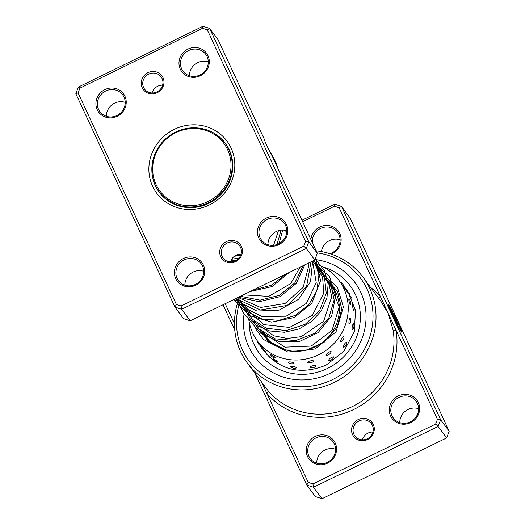 <?xml version="1.0" encoding="UTF-8"?>
<svg xmlns="http://www.w3.org/2000/svg" width="525" height="525" viewBox="0 0 525 525"><rect width="100%" height="100%" fill="white"/><g stroke="black" fill="none" stroke-linecap="round" stroke-linejoin="round"><path stroke-width="0.79" d="M208.182 131.303A39.867 37.918 -36.5 0 0 156.227 152.749A39.867 37.918 -36.5 0 0 175.514 202.978A39.867 37.918 -36.5 0 0 227.469 181.532A39.867 37.918 -36.5 0 0 208.182 131.303M208.793 130.633A40.898 38.896 -36.5 0 0 161.123 143.568A40.898 38.896 -36.5 0 0 159.18 191.737A40.898 38.896 -36.5 0 0 175.284 204.153A40.898 38.896 -36.5 0 0 222.954 191.225A40.898 38.896 -36.5 0 0 224.897 143.049A40.898 38.896 -36.5 0 0 208.793 130.633M159.18 191.737L160.88 194.04A40.898 38.896 -36.5 0 0 162.638 196.232M158.084 190.181A41.153 39.139 -36.5 0 0 159.981 193.22M226.085 144.25A41.153 39.139 -36.5 0 0 223.722 141.547M228.185 147.669A40.898 38.896 -36.5 0 0 226.603 145.346L224.897 143.049M367.579 439.55A11.576 11.005 143.5 0 1 352.551 434.615A11.576 11.005 143.5 0 1 358.286 419.547A11.576 11.005 143.5 0 1 373.314 424.482A11.576 11.005 143.5 0 1 367.579 439.55M359.041 420.978A10.29 9.785 -36.5 0 0 354.9 435.993A10.29 9.785 -36.5 0 0 367.303 438.762A10.29 9.785 -36.5 0 0 371.438 423.747A10.29 9.785 -36.5 0 0 359.041 420.978M362.408 439.832A10.29 9.785 143.5 0 1 368.025 433.112A10.29 9.785 143.5 0 1 372.921 432.042M390.278 310.15A12.265 0.728 -116 0 1 389.53 307.584L389.76 307.466A12.265 0.728 64 0 0 392.877 315.446A12.265 0.728 64 0 0 400.509 329.51A12.265 0.728 64 0 0 399.072 325.283L395.857 320.939L394.623 318.294L398.554 323.603A15.33 0.906 -116 0 1 401.855 332.266A15.33 0.906 -116 0 1 392.319 314.685A15.33 0.906 -116 0 1 388.415 304.717A15.33 0.906 -116 0 1 392.155 310.642L392.628 311.988A12.265 0.728 64 0 0 389.76 307.466M398.98 325.159A15.33 0.906 64 0 0 398.324 323.715L398.554 323.603M401.671 332.181A15.33 0.906 64 0 0 399.761 326.944M394.236 316.785L390.377 308.68L393.008 314.134L395.377 317.336A12.265 0.728 64 0 0 393.901 314.396L393.422 313.051A15.33 0.906 -116 0 1 397.327 320.952L394.236 316.785M261.877 382.633L308.221 482.377L312.946 483.925L435.638 424.075L437.443 419.337L396.099 330.35A2.572 0.715 -9.2 0 1 393.127 330.218L388.303 313.569L381.137 301.652L363.103 277.312A72.017 68.493 143.5 0 1 334.149 382.417A72.017 68.493 143.5 0 1 247.367 363.051A72.017 68.493 143.5 0 1 238.711 299.519M310.898 239.479A15.435 14.674 143.5 0 1 319.784 227.03A15.435 14.674 143.5 0 1 339.826 233.612A15.435 14.674 143.5 0 1 332.174 253.7A15.435 14.674 143.5 0 1 331.209 254.133M329.91 253.706A14.149 13.453 -36.5 0 0 331.898 252.906A14.149 13.453 -36.5 0 0 337.582 232.26A14.149 13.453 -36.5 0 0 320.539 228.46A14.149 13.453 -36.5 0 0 312.375 242.662M315.998 250.445A14.149 13.453 -36.5 0 0 316.404 250.845M410.668 422.625A15.435 14.674 143.5 0 1 390.626 416.043A15.435 14.674 143.5 0 1 398.272 395.955A15.435 14.674 143.5 0 1 418.313 402.531A15.435 14.674 143.5 0 1 410.668 422.625M399.026 397.386A14.149 13.453 -36.5 0 0 393.337 418.031A14.149 13.453 -36.5 0 0 410.386 421.831A14.149 13.453 -36.5 0 0 416.069 401.185A14.149 13.453 -36.5 0 0 399.026 397.386M327.593 463.148A15.435 14.674 143.5 0 1 307.552 456.566A15.435 14.674 143.5 0 1 315.197 436.478A15.435 14.674 143.5 0 1 335.239 443.061A15.435 14.674 143.5 0 1 327.593 463.148M315.952 437.909A14.149 13.453 -36.5 0 0 310.268 458.555A14.149 13.453 -36.5 0 0 327.311 462.354A14.149 13.453 -36.5 0 0 333.001 441.709A14.149 13.453 -36.5 0 0 315.952 437.909M399.794 422.645A14.149 13.453 143.5 0 1 408.017 409.513A14.149 13.453 143.5 0 1 418.609 408.706M321.438 251.587A14.149 13.453 143.5 0 1 329.529 240.594A14.149 13.453 143.5 0 1 340.121 239.781M316.719 463.168A14.149 13.453 143.5 0 1 324.942 450.043A14.149 13.453 143.5 0 1 335.534 449.229M239.183 304.008A69.444 66.045 -36.5 0 0 259.987 372.376A69.444 66.045 -36.5 0 0 332.647 379.555A69.444 66.045 -36.5 0 0 372.54 308.339A69.444 66.045 -36.5 0 0 317.126 252.879M316.168 250.819A72.017 68.493 143.5 0 1 363.103 277.312M244.046 314.062A62.37 59.318 -36.5 0 0 254.645 356.672A62.37 59.318 -36.5 0 0 329.805 373.446A62.37 59.318 -36.5 0 0 354.88 282.411A62.37 59.318 -36.5 0 0 314.954 259.553A62.37 59.318 -36.5 0 1 354.88 282.411A62.37 59.318 -36.5 0 1 329.805 373.446A62.37 59.318 -36.5 0 1 254.645 356.672A62.37 59.318 -36.5 0 1 244.046 314.062M437.443 419.337L440.652 419.77L449.17 431.268L350.024 217.888L341.512 206.391L440.652 419.77L438.106 426.471L446.617 437.962L449.17 431.268M301.96 220.231L334.832 204.199L341.512 206.391L339.157 207.802L334.432 206.246L302.662 221.747M435.638 424.075L438.106 426.471L313.497 487.252L306.817 485.061L315.328 496.558L322.009 498.75L446.617 437.962M308.221 482.377L306.817 485.061L254.756 373.026M234.754 329.969L223.04 304.769M312.946 483.925L313.497 487.252L322.009 498.75M225.205 303.713L234.445 323.603M247.367 363.051L268.36 391.086A2.572 0.794 139.2 0 1 266.871 393.389A74.589 70.941 143.5 0 0 353.64 409.546A74.589 70.941 143.5 0 0 396.099 330.35L339.157 207.802M334.432 206.246L334.832 204.199M370.558 287.378A74.589 70.941 143.5 0 1 380.507 296.789A2.572 0.794 -40.8 0 1 378.381 297.931M395.377 317.336L392.871 314.377M391.512 311.535L390.817 310.032M396.533 319.882A15.33 0.906 64 0 0 395.312 317.369M391.322 309.638A15.33 0.906 64 0 0 388.369 304.907M398.324 323.715L395.154 319.43M400.509 329.51L400.28 329.621A12.265 0.728 -116 0 1 398.718 327.449M261.03 345.811L257.493 341.073A50.8 48.313 143.5 0 1 248.896 320.23M265.663 336.925L265.027 335.862A5.401 5.401 0 0 1 266.063 336.44M263.865 349.67L261.082 345.916M275.723 357.768C273.243 355.858 271.537 354.828 270.598 354.67L270.546 354.585A5.401 5.401 0 0 0 275.684 357.952L275.723 357.768M278.257 361.928L273.151 358.634A5.401 5.401 0 0 0 278.224 362.106L278.257 361.928M288.205 362.243A5.401 5.401 0 0 0 293.993 363.405L294.177 363.044C291.434 361.896 289.419 361.607 288.146 362.178L288.323 362.342M290.614 366.667A5.401 5.401 0 0 0 296.389 367.946L296.572 367.605C293.829 366.411 291.828 366.076 290.568 366.608L290.706 366.745M313.615 360.859C310.918 360.491 308.91 360.99 307.598 362.348L307.919 362.552A5.401 5.401 0 0 0 313.418 361.423L313.615 360.859M310.288 367.388A5.401 5.401 0 0 0 315.833 366.378L316.03 365.82C313.327 365.413 311.305 365.873 309.986 367.192L310.295 367.388M331.085 351.533C328.729 351.868 327.029 353.076 325.992 355.163L326.57 355.313A5.401 5.401 0 0 0 331.039 352.144L331.085 351.533M333.677 356.862C331.301 357.158 329.575 358.332 328.512 360.38L329.083 360.544A5.401 5.401 0 0 0 333.624 357.479L333.677 356.862M343.921 336.499C342.162 337.326 341.027 339.065 340.528 341.703L341.138 341.696A5.401 5.401 0 0 0 344.013 336.899L343.921 336.499M346.822 342.083C345.03 342.897 343.862 344.61 343.324 347.222L343.941 347.222A5.401 5.401 0 0 0 346.913 342.497L346.822 342.083M350.168 318.038C349.164 319.095 348.777 321.09 348.994 324.037L349.42 323.958A5.401 5.401 0 0 0 350.227 318.143L350.168 318.038M353.463 323.741C352.419 324.791 351.986 326.786 352.163 329.72L352.603 329.641A5.401 5.401 0 0 0 353.528 323.859L353.463 323.741M348.876 298.968L348.817 298.902A5.401 5.401 0 0 1 350.313 304.835L350.103 304.835C349.086 301.895 348.672 299.933 348.876 298.968M352.59 304.625L352.538 304.566A5.401 5.401 0 0 1 353.909 310.518L353.692 310.524C352.715 307.578 352.347 305.609 352.59 304.625M314.514 263.576A50.8 48.313 143.5 0 1 339.124 280.593L343.685 286.952M344.341 287.647L347.76 292.674A5.401 5.401 0 0 0 344.269 287.536M351.73 298.056A5.401 5.401 0 0 1 351.73 298.22L347.753 292.235M327.239 280.75A41.797 39.749 143.5 0 1 331.892 285.948A41.797 39.749 143.5 0 1 339.334 306.817A41.797 39.749 143.5 0 1 311.719 348.416A41.797 39.749 143.5 0 1 264.725 335.711A41.797 39.749 143.5 0 1 261.109 329.746M265.473 352.866A5.401 5.401 0 0 0 266.785 353.614L266.7 353.502M339.124 280.593A50.8 48.313 143.5 0 1 348.173 305.95A50.8 48.313 143.5 0 1 314.606 356.514A50.8 48.313 143.5 0 1 257.493 341.073M230.567 261.883A10.29 9.785 143.5 0 1 236.191 255.163A10.29 9.785 143.5 0 1 241.08 254.093M226.446 241.598A11.576 11.005 143.5 0 1 241.474 246.533A11.576 11.005 143.5 0 1 235.738 261.601A11.576 11.005 143.5 0 1 220.71 256.666A11.576 11.005 143.5 0 1 226.446 241.598M235.463 260.813A10.29 9.785 -36.5 0 0 239.597 245.798A10.29 9.785 -36.5 0 0 227.2 243.029A10.29 9.785 -36.5 0 0 223.066 258.044A10.29 9.785 -36.5 0 0 235.463 260.813M152.079 92.958A10.29 9.785 143.5 0 1 157.697 86.238A10.29 9.785 143.5 0 1 162.593 85.168M147.958 72.673A11.576 11.005 143.5 0 1 162.986 77.615A11.576 11.005 143.5 0 1 157.251 92.682A11.576 11.005 143.5 0 1 142.222 87.741A11.576 11.005 143.5 0 1 147.958 72.673M156.975 91.888A10.29 9.785 -36.5 0 0 161.109 76.873A10.29 9.785 -36.5 0 0 148.713 74.104A10.29 9.785 -36.5 0 0 144.572 89.119A10.29 9.785 -36.5 0 0 156.975 91.888M207.316 29.853L209.672 28.442L218.183 39.939L264.403 139.407A8.748 0.518 64 0 0 264.397 139.407A8.748 0.518 64 0 0 266.621 145.097A8.748 0.518 64 0 0 271.117 153.851L317.33 253.319L308.812 241.822L306.265 248.515L181.657 309.304L174.976 307.112L75.83 93.732L78.382 87.038L202.991 26.25L209.672 28.442L308.812 241.822L305.603 241.388L207.316 29.853L202.591 28.297L79.898 88.154L78.094 92.892L176.38 304.428L181.105 305.977L303.804 246.127L305.603 241.388M106.391 116.294A14.149 13.453 143.5 0 1 114.614 103.169A14.149 13.453 143.5 0 1 125.206 102.355M189.466 75.771A14.149 13.453 143.5 0 1 197.689 62.646A14.149 13.453 143.5 0 1 208.281 61.832M184.879 285.219A14.149 13.453 143.5 0 1 193.102 272.094A14.149 13.453 143.5 0 1 203.693 271.281M267.953 244.696A14.149 13.453 143.5 0 1 276.176 231.564A14.149 13.453 143.5 0 1 286.768 230.757M183.363 258.53A15.435 14.674 143.5 0 1 203.405 265.112A15.435 14.674 143.5 0 1 195.753 285.2A15.435 14.674 143.5 0 1 175.711 278.618A15.435 14.674 143.5 0 1 183.363 258.53M195.471 284.406A14.149 13.453 -36.5 0 0 201.16 263.76A14.149 13.453 -36.5 0 0 184.111 259.96A14.149 13.453 -36.5 0 0 178.428 280.606A14.149 13.453 -36.5 0 0 195.471 284.406M104.869 89.604A15.435 14.674 143.5 0 1 124.911 96.187A15.435 14.674 143.5 0 1 117.265 116.274A15.435 14.674 143.5 0 1 97.223 109.692A15.435 14.674 143.5 0 1 104.869 89.604M116.983 115.487A14.149 13.453 -36.5 0 0 122.673 94.835A14.149 13.453 -36.5 0 0 105.623 91.035A14.149 13.453 -36.5 0 0 99.94 111.681A14.149 13.453 -36.5 0 0 116.983 115.487M187.943 49.081A15.435 14.674 143.5 0 1 207.985 55.663A15.435 14.674 143.5 0 1 200.34 75.751A15.435 14.674 143.5 0 1 180.298 69.169A15.435 14.674 143.5 0 1 187.943 49.081M200.058 74.957A14.149 13.453 -36.5 0 0 205.741 54.311A14.149 13.453 -36.5 0 0 188.698 50.512A14.149 13.453 -36.5 0 0 183.008 71.157A14.149 13.453 -36.5 0 0 200.058 74.957M266.431 218A15.435 14.674 143.5 0 1 286.473 224.582A15.435 14.674 143.5 0 1 278.827 244.676A15.435 14.674 143.5 0 1 258.786 238.094A15.435 14.674 143.5 0 1 266.431 218M278.545 243.882A14.149 13.453 -36.5 0 0 284.235 223.237A14.149 13.453 -36.5 0 0 267.186 219.43A14.149 13.453 -36.5 0 0 261.502 240.082A14.149 13.453 -36.5 0 0 278.545 243.882M233.993 256.587A72.017 68.493 -36.5 0 0 239.216 254.284A72.017 68.493 -36.5 0 0 239.42 254.179M174.293 129.353A43.726 41.587 143.5 0 1 231.079 148.004A43.726 41.587 143.5 0 1 209.403 204.927A43.726 41.587 143.5 0 1 152.618 186.277A43.726 41.587 143.5 0 1 174.293 129.353M151.968 172.469A41.153 39.139 -36.5 0 0 159.259 192.275A41.153 39.139 -36.5 0 0 208.845 203.339A41.153 39.139 -36.5 0 0 225.389 143.279A41.153 39.139 -36.5 0 0 208.563 130.541M176.38 304.428L174.976 307.112L183.488 318.609L190.168 320.801L314.777 260.013L306.265 248.515L303.804 246.127M314.777 260.013L317.33 253.319M190.168 320.801L181.657 309.304L181.105 305.977M278.171 169.043A72.017 68.493 -36.5 0 0 269.758 151.423M202.591 28.297L202.991 26.25M79.898 88.154L78.382 87.038M78.094 92.892L75.83 93.732M268.36 391.086A72.017 68.493 -36.5 0 0 352.131 406.685A72.017 68.493 -36.5 0 0 393.127 330.218M323.072 266.976A56.582 53.812 143.5 0 1 360.334 314.58A56.582 53.812 143.5 0 1 327.482 368.445A56.582 53.812 143.5 0 1 249.145 321.746M345.43 288.146A51.443 48.923 -36.5 0 0 343.685 286.164M262.808 349.191A51.443 48.923 -36.5 0 0 264.377 351.442C280.822 370.617 301.422 375.172 326.176 365.098L343.842 351.337L354.27 331.813L355.53 310.262L347.438 290.738M231.735 259.199L238.927 258.129M276.997 244.532L281.039 230.167M253.496 289.905L271.615 285.246L286.223 273.945M240.437 296.277L260.006 300.162L279.418 295.345L294.774 282.968L303.004 265.762M235.928 298.476L260.42 310.006L287.306 305.406L306.541 286.84L311.003 261.857M235.554 298.659L246.678 311.404L261.89 318.983L278.952 320.348L295.339 315.387L308.634 304.946L316.883 290.719L318.911 274.962L314.482 260.157M239.42 300.477L249.578 317.448L266.267 328.184L286.118 330.606L305.13 324.365L319.469 310.918L326.274 293.213L324.233 275.08L313.897 260.446M246.993 310.695L257.604 328.125L275.061 338.822L295.627 340.587L314.888 333.211L328.702 318.478L334.143 299.834L330.14 281.564L317.704 267.881M254.566 320.913L254.769 321.543M256.207 325.238L268.163 341.073L285.994 349.998L306.082 350.306L324.345 342.09L337.083 327.219L341.742 308.976L337.47 291.316L325.27 278.092M269.377 340.909L268.058 339.137M268.012 339.071L262.874 332.135M250.11 314.902L237.405 297.76M335.508 291.913L335.252 291.565M335.199 291.5L312.644 261.056M234.924 256.213L240.831 254.874M273.61 245.293L278.48 230.672M286.263 234.695L285.79 230.475M261.155 286.171L278.427 277.751M243.318 294.873L268.754 296.382L290.686 283.612L299.998 267.225M238.048 297.445L260.597 307.486L285.036 303.522L303.188 287.352L308.956 264.994L308.766 262.946M237.346 297.787L247.78 309.428L261.824 316.418L286.125 316.221L306.442 303.365L316.214 282.64L312.552 261.102M244.611 307.486L263.812 324.627L289.557 327.449L312.375 315.335L323.722 293.311L322.652 277.417L314.803 263.963M255.439 322.507L273.669 335.777L287.287 338.454L301.252 336.663L323.669 321.261L331.715 296.828L329.109 284.537L322.37 274.181M263.005 332.719L284.911 347.176L311.22 346.093L332.017 330.415L339.275 306.764L329.943 284.399M268.183 339.557L268.544 340.108M230.941 260.767L236.729 260.085M279.083 243.607L282.68 230.088M250.241 291.5L272.16 286.565L289.236 272.475M238.409 297.268L259.245 301.717L279.884 296.704L296.198 283.487L304.795 264.889M234.065 299.388L256.896 311.056L279.11 310.131L298.489 299.388L310.531 281.636L312.657 261.05M233.638 299.598L249.729 315.689L271.635 322.114L294.164 317.553L311.817 303.299L320.572 280.691L315.545 258.011M236.401 298.252L243.751 313.674L256.213 325.244L269.699 330.973L284.498 332.259L298.928 328.985L311.568 321.602L321.221 310.905L326.95 297.99L328.132 284.215L324.673 271.215L315.269 258.727M243.436 306.193L244.079 308.871M247.99 318.642L261.142 333.67L279.53 341.696L299.841 341.296L318.058 332.673L331.695 315.952L335.783 295.568L329.483 276.511L314.331 263.327M255.563 328.86L263.583 339.531L287.838 352.052L315.131 348.987L336.059 331.807L343.396 306.895L337.319 287.149L321.897 273.545M257.545 341.145A5.401 5.401 0 0 0 261.148 345.942M260.538 345.686A5.401 5.401 0 0 0 263.957 349.788L269.456 357.223M268.898 340.272A5.401 5.401 0 0 0 268.387 339.957M263.471 349.578A5.401 5.401 0 0 0 263.767 350.602M266.424 353.456A5.401 5.401 0 0 0 266.641 354.263M343.777 287.136A5.401 5.401 0 0 0 340.233 282.089M332.988 287.51A5.401 5.401 0 0 0 333.257 288.868M349.276 293.508A5.401 5.401 0 0 0 348.324 293.016M344.518 287.871L343.77 286.86M334.038 290.377A5.401 5.401 0 0 0 335.383 291.657"/></g></svg>

